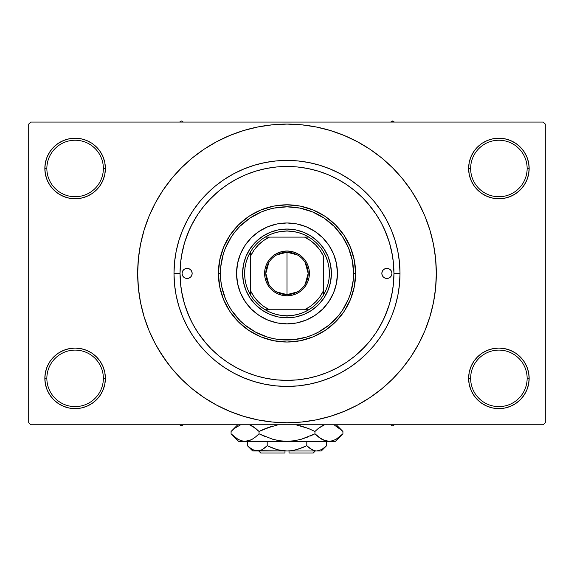<?xml version="1.0" encoding="UTF-8"?>
<svg xmlns="http://www.w3.org/2000/svg" width="574" height="574" viewBox="0 0 574 574"><rect width="100%" height="100%" fill="white"/><g stroke="black" fill="none" stroke-linecap="round" stroke-linejoin="round"><path stroke-width="0.86" d="M469.202 372.447L468.614 378.352L470.637 378.352A28.255 28.255 0 0 0 498.885 406.607A28.255 28.255 0 0 0 527.14 378.352A28.255 28.255 0 0 0 498.885 350.104A28.255 28.255 0 0 0 470.637 378.352L468.614 378.352L469.202 384.257L470.924 389.94L473.715 395.17L477.482 399.755L482.067 403.522L487.304 406.32L492.98 408.042L498.885 408.623L504.79 408.042L510.473 406.32L515.703 403.522L520.288 399.755L524.055 395.17L526.853 389.94L528.575 384.257L529.156 378.352L527.14 378.352A28.255 28.255 0 0 1 498.885 406.607A28.255 28.255 0 0 1 470.637 378.352A28.255 28.255 0 0 1 498.885 350.104A28.255 28.255 0 0 1 527.14 378.352L529.156 378.352L528.575 372.447L526.853 366.772L524.055 361.534L520.288 356.949L515.703 353.182L510.473 350.391L504.79 348.662L498.885 348.081L492.98 348.662L487.304 350.391L482.067 353.182L477.482 356.949L473.715 361.534L470.924 366.772L469.202 372.447L468.614 378.352L469.202 384.257M468.621 378.352A30.271 30.271 0 0 1 498.885 348.081A30.271 30.271 0 0 1 529.156 378.352L528.575 372.447M45.425 372.447L44.844 378.352L46.86 378.352A28.255 28.255 0 0 0 75.115 406.607A28.255 28.255 0 0 0 103.363 378.352A28.255 28.255 0 0 0 75.115 350.104A28.255 28.255 0 0 0 46.86 378.352L44.844 378.352A30.271 30.271 0 0 1 75.115 348.081A30.271 30.271 0 0 1 105.386 378.352L103.363 378.352A28.255 28.255 0 0 1 75.115 406.607A28.255 28.255 0 0 1 46.86 378.352A28.255 28.255 0 0 1 75.115 350.104A28.255 28.255 0 0 1 103.363 378.352L105.386 378.352L104.798 372.447L103.076 366.772L100.285 361.534L96.518 356.949L91.933 353.182L86.696 350.391L81.02 348.662L75.115 348.081L69.21 348.662L63.527 350.391L58.297 353.182L53.712 356.949L49.945 361.534L47.147 366.772L45.425 372.447L44.844 378.352L45.425 384.257L47.147 389.94L49.945 395.17L53.712 399.755L58.297 403.522L63.527 406.32L69.21 408.042L75.115 408.623L81.02 408.042L86.696 406.32L91.933 403.522L96.518 399.755L100.285 395.17L103.076 389.94L104.798 384.257L105.386 378.352L104.798 372.447M45.425 162.578L44.844 168.483L46.86 168.483A28.255 28.255 0 0 0 75.115 196.738A28.255 28.255 0 0 0 103.363 168.483A28.255 28.255 0 0 0 75.115 140.235A28.255 28.255 0 0 0 46.86 168.483L44.844 168.483A30.271 30.271 0 0 1 75.115 138.212A30.271 30.271 0 0 1 105.386 168.483L103.363 168.483A28.255 28.255 0 0 1 75.115 196.738A28.255 28.255 0 0 1 46.86 168.483A28.255 28.255 0 0 1 75.115 140.235A28.255 28.255 0 0 1 103.363 168.483L105.386 168.483L104.798 162.578L103.076 156.903L100.285 151.665L96.518 147.08L91.933 143.313L86.696 140.522L81.02 138.793L75.115 138.212L69.21 138.793L63.527 140.522L58.297 143.313L53.712 147.08L49.945 151.665L47.147 156.903L45.425 162.578L44.844 168.483L45.425 174.388L47.147 180.071L49.945 185.302L53.712 189.886L58.297 193.653L63.527 196.452L69.21 198.173L75.115 198.755L81.02 198.173L86.696 196.452L91.933 193.653L96.518 189.886L100.285 185.302L103.076 180.071L104.798 174.388L105.386 168.483L104.798 162.578M469.202 162.578L468.614 168.483L470.637 168.483A28.255 28.255 0 0 0 498.885 196.738A28.255 28.255 0 0 0 527.14 168.483A28.255 28.255 0 0 0 498.885 140.235A28.255 28.255 0 0 0 470.637 168.483L468.614 168.483A30.271 30.271 0 0 1 498.885 138.212A30.271 30.271 0 0 1 529.156 168.483L527.14 168.483A28.255 28.255 0 0 1 498.885 196.738A28.255 28.255 0 0 1 470.637 168.483A28.255 28.255 0 0 1 498.885 140.235A28.255 28.255 0 0 1 527.14 168.483L529.156 168.483L528.575 162.578L526.853 156.903L524.055 151.665L520.288 147.08L515.703 143.313L510.473 140.522L504.79 138.793L498.885 138.212L492.98 138.793L487.304 140.522L482.067 143.313L477.482 147.08L473.715 151.665L470.924 156.903L469.202 162.578L468.614 168.483L469.202 174.388L470.924 180.071L473.715 185.302L477.482 189.886L482.067 193.653L487.304 196.452L492.98 198.173L498.885 198.755L504.79 198.173L510.473 196.452L515.703 193.653L520.288 189.886L524.055 185.302L526.853 180.071L528.575 174.388L529.156 168.483L528.575 162.578M400.006 273.418L393.951 273.418L400.006 273.418L399.461 284.496L400.006 273.418A113.006 113.006 0 0 1 287 386.424A113.006 113.006 0 0 1 173.994 273.418A113.006 113.006 0 0 1 287 160.411A113.006 113.006 0 0 1 400.006 273.418L399.461 262.34L397.832 251.376L395.142 240.614L391.403 230.174L386.661 220.151L380.964 210.636L374.356 201.725L366.908 193.51L358.693 186.062L349.781 179.461L340.267 173.757L330.244 169.014L319.804 165.276L309.049 162.585L298.078 160.957L287 160.411L275.922 160.957L264.951 162.585L254.196 165.276L243.756 169.014L233.733 173.757L224.219 179.461L215.307 186.062L207.092 193.51L199.644 201.725L193.036 210.636L187.339 220.151L181.901 231.889M180.049 273.418L173.994 273.418L174.539 262.34L173.994 273.418L180.049 273.418A106.951 106.951 0 0 1 287 166.467A106.951 106.951 0 0 1 393.951 273.418A106.951 106.951 0 0 1 287 380.368A106.951 106.951 0 0 1 180.049 273.418L180.566 283.9L182.102 294.283L184.656 304.464L188.186 314.351L192.677 323.836L198.073 332.841L204.322 341.272L211.376 349.042L219.153 356.095L227.584 362.345L236.581 367.74L246.074 372.232L255.954 375.769L266.135 378.316L276.517 379.859L287 380.368L297.483 379.859L307.865 378.316L318.046 375.769L327.926 372.232L337.419 367.74L346.416 362.345L354.847 356.095L362.625 349.042L369.678 341.272L375.927 332.841L381.323 323.836L385.814 314.351L389.344 304.464L391.899 294.283L393.434 283.9L393.951 273.418L393.434 262.935L391.899 252.553L389.344 242.372L385.814 232.492L381.323 222.999L375.927 214.002L369.678 205.571L362.625 197.793L354.847 190.747L346.416 184.491L337.419 179.095L327.926 174.611L318.046 171.074L307.865 168.519L297.483 166.984L287 166.467L276.517 166.984L266.135 168.519L255.954 171.074L246.074 174.611L236.581 179.095L227.584 184.491L219.153 190.747L211.376 197.793L204.322 205.571L198.073 214.002L192.677 222.999L188.186 232.492L184.656 242.372L182.102 252.553L180.566 262.935L180.049 273.418M276.783 166.955L276.087 167.027M297.913 167.027L297.21 166.955M406.944 362.373L411.163 356.382L418.697 343.812L424.961 330.567L429.897 316.769L433.463 302.555L435.609 288.055L436.326 273.418A149.326 149.326 0 0 1 287 422.751A149.326 149.326 0 0 1 137.674 273.418A149.326 149.326 0 0 1 287 124.092A149.326 149.326 0 0 1 436.326 273.418L435.609 258.781L433.463 244.287L429.897 230.074L424.961 216.276L418.697 203.024L411.163 190.453L405.474 182.51M356.447 354.754L365.444 346.122M376.745 331.6L383.066 320.436M384.558 317.243L389.394 304.306M389.581 303.689L392.537 290.745M393.951 273.253L393.054 259.584M392.537 256.09L389.581 243.146M389.394 242.529L384.558 229.593M376.121 214.289L367.776 203.318M543.284 424.767L30.716 424.767L28.7 422.751L28.7 124.092L30.716 122.068L543.284 122.068L30.716 122.068L28.7 124.092L28.7 422.751L30.716 424.767L543.284 424.767L545.3 422.751L545.3 124.092L545.3 422.751L543.284 424.767M543.284 122.068L545.3 124.092L543.284 122.068M158.919 350.19L168.526 364.325M167.056 184.462L162.837 190.453L155.303 203.024L149.039 216.276L144.103 230.074L140.537 244.287L138.391 258.781L137.674 273.418L138.391 288.055L140.537 302.555L144.103 316.769L149.039 330.567L155.303 343.812L162.837 356.382L171.569 368.149L181.406 379.012L192.268 388.849L200.017 394.797M192.268 388.849L204.035 397.581L216.606 405.115L229.851 411.379L243.649 416.322L257.87 419.881L272.363 422.026L287 422.751L301.637 422.026L316.131 419.881L330.351 416.322L344.149 411.379L357.394 405.115L369.965 397.581L381.732 388.849L392.594 379.012L402.431 368.149L411.163 356.382L416.322 348.088M318.527 419.386L330.351 416.322M375.956 393.362L381.732 388.849M415.081 196.645L411.163 190.453L402.431 178.686L392.594 167.83L381.732 157.986L373.983 152.038M381.732 157.986L369.965 149.254L357.394 141.721L344.149 135.457L330.351 130.52L316.131 126.962L301.637 124.809L287 124.092L272.363 124.809L257.87 126.962L243.649 130.52L229.851 135.457L216.606 141.721L204.035 149.254L192.268 157.986L181.406 167.83L171.569 178.686L162.837 190.453L157.678 198.755M255.473 127.457L243.649 130.52M198.044 153.473L192.268 157.986M524.055 151.665L520.288 147.08M515.703 143.313L510.473 140.522L504.79 138.793L498.885 138.212L492.98 138.793M487.304 140.522L482.067 143.313M477.482 147.08L473.715 151.665M528.575 174.388L529.156 168.483A30.271 30.271 0 0 1 498.885 198.755A30.271 30.271 0 0 1 468.614 168.483L469.202 174.388M482.067 193.653L487.304 196.452L492.98 198.173L498.885 198.755L504.79 198.173L510.473 196.452L515.703 193.653M520.288 189.886L524.055 185.302M100.285 151.665L96.518 147.08M91.933 143.313L86.696 140.522L81.02 138.793L75.115 138.212L69.21 138.793M63.527 140.522L58.297 143.313M53.712 147.08L49.945 151.665M104.798 174.388L105.386 168.483A30.271 30.271 0 0 1 75.115 198.755A30.271 30.271 0 0 1 44.844 168.483L45.425 174.388M58.297 193.653L63.527 196.452L69.21 198.173L75.115 198.755L81.02 198.173L86.696 196.452L91.933 193.653M96.518 189.886L100.285 185.302M91.933 353.182L86.696 350.391L81.02 348.662L75.115 348.081L69.21 348.662L63.527 350.391L58.297 353.182M53.712 356.949L49.945 361.534M104.798 384.257L105.386 378.352A30.271 30.271 0 0 1 75.115 408.623A30.271 30.271 0 0 1 44.844 378.352L45.425 384.257M49.945 395.17L53.712 399.755M58.297 403.522L63.527 406.32L69.21 408.042L75.115 408.623L81.02 408.042M86.696 406.32L91.933 403.522M96.518 399.755L100.285 395.17M515.703 353.182L510.473 350.391L504.79 348.662L498.885 348.081L492.98 348.662L487.304 350.391L482.067 353.182M477.482 356.949L473.715 361.534M473.715 395.17L477.482 399.755M482.067 403.522L487.304 406.32L492.98 408.042L498.885 408.623L504.79 408.042M510.473 406.32L515.703 403.522M520.288 399.755L524.055 395.17M528.575 384.257L529.156 378.352A30.271 30.271 0 0 1 498.885 408.623A30.271 30.271 0 0 1 468.614 378.352M395.099 240.477L394.352 238.131M178.901 306.365L179.648 308.704M399.461 284.496L397.832 295.466L395.142 306.222L392.099 314.947M330.351 130.52L316.131 126.962M243.649 416.322L257.87 419.881M174.539 262.34L176.168 251.376L178.858 240.614L182.597 230.174M391.403 316.661L386.661 326.692L380.964 336.199L374.356 345.11L366.908 353.326L358.693 360.773L349.781 367.382L340.267 373.078L330.244 377.821L319.804 381.559L309.049 384.257L298.078 385.879L287 386.424L275.922 385.879L264.951 384.257L254.196 381.559L243.756 377.821L233.733 373.078L224.219 367.382L215.307 360.773L207.092 353.326L199.644 345.11L193.036 336.199L187.339 326.692L182.597 316.661L178.858 306.222L176.168 295.466L174.539 284.496L173.994 273.418M297.217 379.88L297.913 379.816M276.087 379.816L276.79 379.88M217.553 192.082L208.556 200.713M197.255 215.243L190.934 226.407M189.442 229.593L184.606 242.529M184.419 243.146L181.463 256.09M180.049 273.583L180.946 287.251M181.463 290.745L184.419 303.689M184.606 304.306L189.442 317.243M197.879 332.547L206.224 343.517M192.154 273.418A5.044 5.044 0 0 1 187.11 278.462A5.044 5.044 0 0 1 182.066 273.418L182.453 271.488L183.544 269.852L185.18 268.761L187.11 268.374L189.04 268.761L190.676 269.852L191.773 271.488L192.154 273.418L191.773 275.348L190.676 276.984L189.04 278.081L187.11 278.462L185.18 278.081L183.544 276.984L182.453 275.348L182.066 273.418A5.044 5.044 0 0 1 187.11 268.374A5.044 5.044 0 0 1 192.154 273.418L192.06 274.401M391.934 273.418A5.044 5.044 0 0 1 386.89 278.462A5.044 5.044 0 0 1 381.846 273.418L382.227 271.488L383.324 269.852L384.96 268.761L386.89 268.374L388.82 268.761L390.456 269.852L391.547 271.488L391.934 273.418L391.547 275.348L390.456 276.984L388.82 278.081L386.89 278.462L384.96 278.081L383.324 276.984L382.227 275.348L381.846 273.418A5.044 5.044 0 0 1 386.89 268.374A5.044 5.044 0 0 1 391.934 273.418M328.967 301.422A50.447 50.447 0 0 0 337.447 273.418A50.447 50.447 0 0 1 287 323.865A50.447 50.447 0 0 1 236.553 273.418A50.447 50.447 0 0 0 245.033 301.422M277.163 322.904A50.447 50.447 0 0 0 296.837 322.904L287 323.865L277.156 322.897L267.692 320.027L258.974 315.363L251.326 309.092L245.055 301.45A50.447 50.447 0 0 0 251.319 309.085M251.34 309.099A50.447 50.447 0 0 0 258.946 315.348M258.996 315.384A50.447 50.447 0 0 0 277.149 322.897M296.851 322.897A50.447 50.447 0 0 0 315.004 315.384L306.308 320.027L296.844 322.897M315.054 315.348A50.447 50.447 0 0 0 322.66 309.099L315.026 315.363M322.681 309.085A50.447 50.447 0 0 0 328.931 301.472L322.674 309.092M218.393 273.418L220.409 273.418A66.591 66.591 0 0 1 287 206.827A66.591 66.591 0 0 1 353.591 273.418L355.607 273.418A68.607 68.607 0 0 0 287 204.81A68.607 68.607 0 0 0 218.393 273.418A68.607 68.607 0 0 1 287 204.81A68.607 68.607 0 0 1 355.607 273.418L354.294 286.806L350.391 299.678L344.048 311.538L335.517 321.935L325.121 330.466L313.253 336.809L300.389 340.712L287 342.032L273.611 340.712L260.747 336.809L248.879 330.466L238.483 321.935L229.952 311.538L223.609 299.678L219.706 286.806L218.393 273.418L219.706 260.036L223.609 247.164L229.952 235.304L238.483 224.9L248.879 216.369L260.747 210.034L273.611 206.123L287 204.81L300.389 206.123L313.253 210.034L325.121 216.369L335.517 224.9L344.048 235.304L350.391 247.164L354.294 260.036L355.607 273.418A68.607 68.607 0 0 1 287 342.032A68.607 68.607 0 0 1 218.393 273.418A68.607 68.607 0 0 0 287 342.032A68.607 68.607 0 0 0 355.607 273.418L353.591 273.418L352.314 260.431L348.526 247.932L342.369 236.423L334.09 226.328L323.994 218.048L312.486 211.892L299.994 208.104L287 206.827L274.006 208.104L267.671 209.697L261.514 211.892L250.006 218.048L239.91 226.328L235.519 231.171L231.631 236.423L225.474 247.932L223.272 254.088L220.725 266.888L220.725 279.947L221.686 286.412L225.474 298.903L228.273 304.808L231.631 310.419L239.91 320.507L244.754 324.898L255.609 332.152L267.671 337.146L274.006 338.732L280.471 339.693L293.529 339.693L306.329 337.146L312.486 334.943L318.391 332.152L329.246 324.898L338.481 315.664L342.369 310.419L348.526 298.903L350.728 292.747L353.275 279.947L353.591 273.418A66.591 66.591 0 0 1 287 340.009A66.591 66.591 0 0 1 220.409 273.418L218.393 273.418M389.344 242.372L385.814 232.492M255.954 171.074L254.411 171.554M253.844 171.734L252.46 172.2M247.753 173.929L246.074 174.611M184.656 304.464L188.186 314.351M318.046 375.769L319.589 375.288M320.156 375.102L321.54 374.643M326.247 372.906L327.926 372.232M245.055 301.45L240.391 292.726L237.521 283.262L236.553 273.418L237.521 263.574L240.391 254.11L245.055 245.392L251.326 237.744L258.974 231.473L267.692 226.809L277.156 223.939L287 222.97L296.844 223.939L306.308 226.809L315.026 231.473L322.674 237.744L328.945 245.392L333.609 254.11L336.479 263.574L337.447 273.418L336.479 283.262L333.609 292.726L328.945 301.45M331.399 273.418L330.545 282.078L328.019 290.408L323.915 298.085L318.391 304.808L311.668 310.333L303.99 314.437L295.66 316.963L287 317.817L278.34 316.963L270.01 314.437L262.332 310.333L255.609 304.808L250.085 298.085L245.981 290.408L243.455 282.078L242.601 273.418L243.455 264.757L245.981 256.427L250.085 248.757L255.609 242.027L262.332 236.502L270.01 232.405L278.34 229.88L287 229.026L295.66 229.88L303.99 232.405L311.668 236.502L318.391 242.027L323.915 248.757L328.019 256.427L330.545 264.757L331.399 273.418M245.033 245.414A50.447 50.447 0 0 0 236.553 273.418A50.447 50.447 0 0 1 287 222.97A50.447 50.447 0 0 1 337.447 273.418A50.447 50.447 0 0 0 328.967 245.414M328.931 245.363A50.447 50.447 0 0 0 322.681 237.758M322.66 237.736A50.447 50.447 0 0 0 315.054 231.487M315.004 231.458A50.447 50.447 0 0 0 296.851 223.939M296.837 223.939A50.447 50.447 0 0 0 277.163 223.939M277.149 223.939A50.447 50.447 0 0 0 258.996 231.458M258.946 231.487A50.447 50.447 0 0 0 251.34 237.736M251.319 237.758A50.447 50.447 0 0 0 245.069 245.363M391.547 275.348L391.834 274.401M391.834 272.435L391.547 271.488M381.94 272.435L381.846 273.418M182.166 274.401L182.453 275.348M182.453 271.488L182.166 272.435M390.65 424.767L392.537 425.858L394.424 424.767L392.537 425.858L390.65 424.767M297.339 291.915L287 294.606A21.188 21.188 0 0 0 308.188 273.418A21.188 21.188 0 0 0 287 252.23L287 251.017A22.4 22.4 0 0 1 309.4 273.418A22.4 22.4 0 0 1 287 295.818L287 252.23A21.188 21.188 0 0 1 308.188 273.418A21.188 21.188 0 0 1 287 294.606L276.661 291.915M276.661 254.921L287 252.23L297.339 254.921M305.167 262.512L308.188 273.418L305.167 284.331M250.68 251.591L250.68 255.825A40.359 40.359 0 0 1 269.407 237.098L263.609 240.528L258.465 244.883L254.11 250.027L250.68 255.825L250.68 291.011L254.11 296.808L258.465 301.96L263.609 306.308L269.407 309.745L308.826 309.745A42.376 42.376 0 0 0 323.32 295.244L323.32 255.825L319.89 250.027L315.535 244.883L310.391 240.528L304.593 237.098L265.174 237.098A42.376 42.376 0 0 0 250.68 251.591L250.68 295.244A42.376 42.376 0 0 0 265.174 309.745L308.826 309.745A42.376 42.376 0 0 1 265.174 309.745L270.268 312.356L275.671 314.258L281.282 315.406L287 315.793L287 317.817A44.399 44.399 0 0 0 331.399 273.418A44.399 44.399 0 0 0 287 229.026A44.399 44.399 0 0 1 331.399 273.418A44.399 44.399 0 0 1 287 317.817A44.399 44.399 0 0 1 242.601 273.418A44.399 44.399 0 0 1 287 229.026L287 231.042L287 229.026A44.399 44.399 0 0 0 242.601 273.418A44.399 44.399 0 0 0 287 317.817L287 315.793L292.718 315.406L298.329 314.258L303.732 312.356L308.826 309.745A42.376 42.376 0 0 0 323.32 295.244L325.939 290.15L327.833 284.747L328.988 279.136L329.376 273.418L328.988 267.706L327.833 262.096L325.939 256.693L323.32 251.591A42.376 42.376 0 0 0 308.826 237.098L303.732 234.486L298.329 232.585L292.718 231.43L287 231.042A42.376 42.376 0 0 1 308.826 237.098L265.174 237.098A42.376 42.376 0 0 1 287 231.042L281.282 231.43L275.671 232.585L270.268 234.486L265.174 237.098A42.376 42.376 0 0 0 250.68 251.591L248.061 256.693L246.167 262.096L245.012 267.706L244.624 273.418L245.012 279.136L246.167 284.747L248.061 290.15L250.68 295.244A42.376 42.376 0 0 1 250.673 251.591M323.327 255.825A40.359 40.359 0 0 0 304.593 237.098L308.826 237.098A42.376 42.376 0 0 1 323.327 295.244M323.32 255.825L323.32 291.011A40.359 40.359 0 0 1 304.593 309.745L310.391 306.308L315.535 301.96L319.89 296.808L323.32 291.011L323.32 295.244M287 251.017L291.37 251.448L295.574 252.725L299.441 254.791L302.835 257.582L305.626 260.976L307.693 264.844L308.97 269.048L309.4 273.418L308.97 277.787L307.693 281.992L305.626 285.866L302.835 289.26L299.441 292.044L295.574 294.11L291.37 295.388L287 295.818L282.63 295.388L278.426 294.11L274.559 292.044L271.165 289.26L268.374 285.866L266.307 281.992L265.03 277.787L264.6 273.418L265.03 269.048L266.307 264.844L268.374 260.976L271.165 257.582L274.559 254.791L278.426 252.725L282.63 251.448L287 251.017L287 294.606A21.188 21.188 0 0 1 265.812 273.418A21.188 21.188 0 0 1 287 252.23A21.188 21.188 0 0 0 265.812 273.418A21.188 21.188 0 0 0 287 294.606L287 295.818A22.4 22.4 0 0 1 264.6 273.418A22.4 22.4 0 0 1 287 251.017M250.673 291.011A40.359 40.359 0 0 0 269.407 309.745L265.174 309.745A42.376 42.376 0 0 1 250.673 295.244M268.833 284.331L265.812 273.418L268.833 262.512M250.68 291.011L250.68 295.244M181.463 425.858L183.35 424.767L181.463 425.858L181.463 424.767L181.463 425.858L179.576 424.767L181.463 425.858M392.537 120.985L390.65 122.068L392.537 120.985L392.537 122.068L392.537 120.985L394.424 122.068L392.537 120.985M183.35 122.068L181.463 120.985L179.576 122.068L181.463 120.985L183.35 122.068M313.232 453.015L289.016 453.015L313.232 453.015L315.255 450.999L313.232 453.015M289.016 450.999L289.016 453.015L289.016 450.999M326.089 446.206L326.613 445.697L326.613 441.313L326.613 445.697L321.827 449.507L316.712 450.999L314.15 450.619L309.171 447.835L311.596 449.507L306.803 445.697L306.803 441.313L306.803 445.697L309.164 447.828L306.803 445.697L297.203 449.514L292.152 450.619L287 450.999L281.848 450.619L276.797 449.514L267.197 445.697L271.904 447.828L267.197 445.697L267.197 441.313L267.197 445.697L262.404 449.507L259.893 450.604L257.288 450.999L254.727 450.619L249.755 447.835L247.387 445.697L247.387 441.313L247.387 445.697L247.882 446.177M261.859 449.808L257.288 450.999L252.696 450.999L259.871 450.612M262.375 449.521L264.836 447.828L262.404 449.507M293.838 450.325L302.089 447.828L306.803 445.697L309.164 447.828L306.803 445.697L297.181 449.521L292.152 450.619L287 450.999L257.288 450.999L252.208 449.521L247.387 445.697L252.696 450.999M289.016 450.942L293.831 450.325M254.727 450.619L287 450.999L278.175 449.88M279.194 450.124L284.984 450.942M321.304 450.999L316.712 450.999L321.304 450.999L326.613 445.697L321.827 449.507L316.712 450.999L287 450.999L316.712 450.999L319.295 450.612L316.712 450.999L314.15 450.619L309.164 447.828L312.651 450.052M314.107 450.604L312.708 450.081M342.248 434.482L342.922 433.822L342.922 431.454L342.922 433.822L339.593 436.836L336.163 439.203L332.619 440.76L328.945 441.313L335.431 441.313L238.569 441.313L245.055 441.313L241.439 440.775L237.88 439.232L234.414 436.843L231.078 433.822L231.078 431.454L234.407 428.441L240.621 424.767L234.407 428.441L231.078 431.454L231.078 433.822L231.796 434.525M250.73 425.269L255.703 428.434L259.039 431.454L259.039 433.822L255.71 436.836L252.28 439.203L248.729 440.76L245.055 441.313L248.707 440.767L245.055 441.313L248.707 440.767L252.266 439.218L255.71 436.836L252.28 439.203M241.381 440.76L237.88 439.232L231.078 433.822L238.569 441.313M250.515 440.1L252.237 439.232M263.581 429.323L259.039 431.454L252.259 426.059L254.734 427.687M278.125 424.767L265.69 428.441L278.125 424.767M310.419 435.953L314.961 433.822L301.379 439.225L308.303 436.836L301.379 439.225L294.311 440.767L301.4 439.218L294.275 440.767L287 441.313L279.689 440.767L272.621 439.225L259.039 433.822L265.69 436.836L259.039 433.822L259.039 431.454L272.621 426.051L265.697 428.434L278.117 424.767M295.875 424.767L308.303 428.434L314.961 431.454L314.961 433.822L318.29 436.836L314.961 433.822L314.961 431.454L308.31 428.441L314.961 431.454L318.29 428.441L324.504 424.767L318.29 428.441L322.495 425.643M318.297 428.434L314.961 431.454L308.31 428.441M250.565 440.079L245.055 441.313L241.439 440.775L245.055 441.313L287 441.313L294.275 440.767L287 441.313L328.945 441.313L325.322 440.775L319.266 437.589M323.27 440.007L328.945 441.313L332.59 440.767M334.714 425.312L342.204 430.744M314.961 433.822L301.379 439.225L314.961 433.822L321.756 439.225L318.527 437.029M335.431 441.313L342.922 433.822L336.163 439.203L332.619 440.76L328.945 441.313L325.322 440.775L321.763 439.232M342.922 433.822L339.657 436.785M336.12 439.232L334.714 439.957L336.12 439.232M332.619 440.76L328.945 441.313L332.561 440.775L328.945 441.313L325.322 440.775M294.311 440.767L296.033 440.48L294.311 440.767M279.725 440.767L287 441.313L279.689 440.767L273.877 439.569M255.71 436.836L259.039 433.822L272.621 439.225L259.039 433.822L255.473 437.029M232.075 434.791L234.292 436.749M296.033 424.796L308.303 428.434L314.961 431.454L318.29 428.441M336.271 426.13L342.922 431.454L336.242 424.767M341.946 430.5L339.593 428.441M323.212 425.298L321.763 426.044M308.303 428.434L300.123 425.707M249.496 424.767L255.703 428.434L259.039 431.454L252.28 426.066M231.752 430.787L237.765 424.767M259.039 431.454L265.69 428.441L259.039 431.454L255.71 428.441M302.089 447.828L304.765 446.672M271.904 447.828L267.197 445.697L264.664 447.964L267.197 445.697L276.819 449.521L271.911 447.828M248.076 446.364L249.367 447.519M284.984 453.015L260.768 453.015L284.984 453.015L284.984 450.999L284.984 453.015M261.192 450.124L259.893 450.604M323.435 425.198L324.504 424.767M239.286 439.957L237.765 439.167M279.689 440.767L277.967 440.48M287 441.313L286.598 441.313M339.485 428.348L340.131 428.878M250.788 425.298L252.237 426.044M319.309 450.604L316.712 450.999L314.129 450.612M316.712 450.999L319.273 450.619M253.191 450.03L249.755 447.835M260.768 453.015L258.745 450.999M237.758 424.767L231.078 431.454"/></g></svg>
